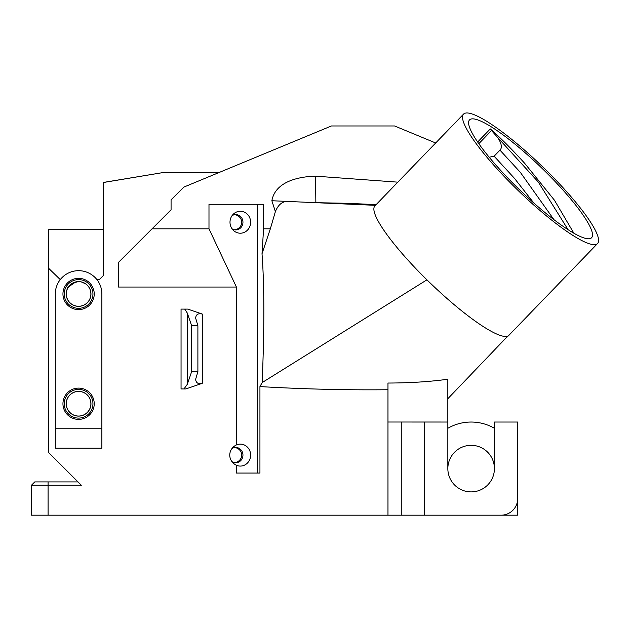 <?xml version="1.0" encoding="UTF-8"?>
<svg xmlns="http://www.w3.org/2000/svg" width="629" height="629" viewBox="0 0 629 629"><rect width="100%" height="100%" fill="white"/><g stroke="black" fill="none" stroke-linecap="round" stroke-linejoin="round"><path stroke-width="0.94" d="M477.663 142.005L490.29 128.929C500.267 137.562 511.786 149.081 524.83 163.493L554.44 200.203L573.884 233.241M530.554 157.565A84.829 15.528 -136 0 1 591.567 237.754A84.829 15.528 -136 0 1 519.766 189.989A84.829 15.528 -136 0 1 469.541 119.887A84.829 15.528 -136 0 1 530.554 157.565M533.777 202.963L514.412 178.282L494.119 156.212L489.213 157.226M494.111 156.204L499.961 150.15M568.144 229.75L538.33 182.072L497.736 137.539C501.62 143.53 502.367 147.744 499.976 150.166L520.254 172.228L554.007 219.725M497.736 137.539L491.501 130.541L478.818 143.679M78.594 391.364A12.376 12.376 0 0 1 89.31 409.927A12.376 12.376 0 0 1 67.869 409.927A12.376 12.376 0 0 1 78.594 391.364M78.594 391.435A12.305 12.305 0 0 1 89.247 409.896A12.305 12.305 0 0 1 67.932 409.896A12.305 12.305 0 0 1 78.594 391.435M78.594 281.588A12.376 12.376 0 0 1 89.31 300.151A12.376 12.376 0 0 1 67.869 300.151A12.376 12.376 0 0 1 78.594 281.588M78.594 281.658L79.914 281.729L78.594 281.658C86.464 283.38 86.464 283.38 78.594 281.658C86.464 283.38 86.464 283.38 78.594 281.658A12.305 12.305 0 0 1 89.247 300.119A12.305 12.305 0 0 1 67.932 300.119A12.305 12.305 0 0 1 78.594 281.658C72.492 282.649 68.789 284.976 67.5 288.632C66.926 287.532 69.748 285.299 75.967 281.941L76.015 281.926M78.594 389.382A14.365 14.365 0 0 0 66.155 410.926A14.365 14.365 0 0 0 91.024 410.926A14.365 14.365 0 0 0 78.594 389.382M78.594 279.606A14.365 14.365 0 0 0 66.155 301.149A14.365 14.365 0 0 0 91.024 301.149A14.365 14.365 0 0 0 78.594 279.606M491.501 130.541L490.29 128.929M68.514 286.903L75.614 282.02M76.942 281.768L75.04 282.185L76.942 281.768M73.176 282.916L71.895 283.64L73.176 282.916M70.731 284.497L69.677 285.48L70.731 284.497M81.534 282.012L85.591 283.844L81.534 282.012M78.594 388.109A15.639 15.639 0 0 0 65.046 411.563A15.639 15.639 0 0 0 92.133 411.563A15.639 15.639 0 0 0 78.594 388.109M78.594 278.332A15.639 15.639 0 0 0 65.046 301.786A15.639 15.639 0 0 0 92.133 301.786A15.639 15.639 0 0 0 78.594 278.332M197.891 325.736L195.635 318.038C196.036 314.39 198.253 313.061 202.286 314.068L187.78 309.098L181.05 309.098L181.05 388.942L183.975 388.942L187.3 384.327L187.3 313.053L191.641 325.736L197.891 325.736L197.891 371.645L191.641 371.645L187.3 384.327M183.975 388.942L185.83 388.942L202.286 383.313C198.253 384.311 196.036 382.99 195.635 379.334L197.891 371.645M191.641 325.736L191.641 371.645M240.309 211.258A10.976 10.316 90 0 0 233.225 214.261A10.976 10.316 90 0 0 233.225 230.214A10.976 10.316 90 0 0 249.894 226.298A10.976 10.316 90 0 0 240.309 211.258M232.022 215.7A7.65 7.186 -90 0 1 235.765 214.591A7.65 7.186 -90 0 1 242.951 222.241A7.65 7.186 -90 0 1 235.765 229.892A7.65 7.186 -90 0 1 232.022 228.775M60.258 279.606L48.653 268.3L48.653 452.55L81.345 485.242L31.45 485.242L31.45 515.182L48.079 515.182L48.079 481.916L34.776 481.916L31.45 485.242M163.092 172.558L103.282 182.457L103.282 275.62L99.288 279.606L96.921 279.606M218.978 172.543L163.155 172.543L103.337 182.512L103.282 229.711L48.653 229.711L48.653 268.3M55.305 428.207L101.874 428.207L101.874 293.963A23.289 23.289 0 0 0 78.594 270.682A23.289 23.289 0 0 0 55.305 293.963L55.305 448.163L101.874 448.163L101.874 428.207M530.554 155.481A93.147 17.046 44 0 0 463.565 114.108A93.147 17.046 44 0 0 518.713 191.082A93.147 17.046 44 0 0 597.55 243.533A93.147 17.046 44 0 0 530.554 155.481M375.45 205.329L315.86 202.687L346.768 203.285M397.835 182.158L315.554 176.167L315.86 202.687L286.848 201.398C281.839 201.744 278.018 205.14 275.376 211.611L270.344 228.822L263.575 228.822L262.018 253.77L270.344 228.822M262.018 253.77C264.384 285.613 264.432 328.55 262.167 382.574L259.942 386.583L259.942 473.063L236.41 473.063L236.41 465.263A10.976 10.316 90 0 0 250.436 457.212A10.976 10.316 90 0 0 240.309 444.121A10.976 10.316 90 0 0 236.41 444.939A12.187 11.401 0 0 0 233.021 447.329A12.187 11.401 0 0 0 233.021 462.865A12.187 11.401 0 0 0 236.41 465.263M597.55 243.533L508.892 335.32A93.147 17.046 -136 0 1 508.719 335.485A93.147 17.046 -136 0 1 426.934 279.826L262.167 382.574M426.934 279.826A93.147 17.046 -136 0 1 377.738 220.284A93.147 17.046 -136 0 1 374.908 205.895L463.565 114.108M236.41 444.939L236.41 287.044L208.985 228.822L208.985 204.276L263.575 204.276L263.575 228.822M315.554 176.167C299.019 176.568 275.305 181.38 271.87 200.737L286.848 201.398M234.735 462.669A8.146 7.65 180 0 0 241.709 455.097A8.146 7.65 180 0 0 234.735 447.526M231.889 448.658A7.65 7.186 -90 0 1 235.765 447.447A7.65 7.186 -90 0 1 242.951 455.097A7.65 7.186 -90 0 1 235.765 462.747A7.65 7.186 -90 0 1 231.889 461.544M234.735 229.813A8.146 7.65 180 0 0 241.709 222.241A8.146 7.65 180 0 0 234.735 214.67M78.02 481.916L48.079 481.916M401.271 422.02L387.967 422.02L387.967 383.045C410.171 382.975 430.134 381.701 447.84 379.224L447.84 422.035L401.271 422.02L401.271 515.182L387.967 515.182L387.967 422.02M401.271 515.182L424.559 515.182L424.559 422.02L441.188 422.02M494.418 468.613A23.289 23.289 0 0 0 471.129 445.324A23.289 23.289 0 0 0 447.848 468.613A23.289 23.289 0 0 0 471.129 491.894A23.289 23.289 0 0 0 494.418 468.613L494.418 422.035L517.706 422.035L517.706 498.553A16.629 16.629 0 0 1 501.069 515.182L424.559 515.182M517.706 468.613L517.706 515.182L494.418 515.182M447.848 428.278A46.57 46.57 0 0 1 494.418 428.278M184.729 309.098L187.3 313.053M208.985 228.822L152.045 228.822L171.072 209.803L171.072 199.825L183.762 187.135L331.412 125.973L394.611 125.973L435.677 142.98M152.045 228.822L118.511 262.364L118.511 287.044L236.41 287.044M257.19 473.063L257.19 204.276M507.823 336.051L447.84 398.715M387.967 389.744C346.343 390.169 303.673 389.115 259.942 386.583M447.848 468.613L447.848 422.035M387.967 515.182L48.079 515.182M271.87 200.737L275.376 211.611M202.286 383.313L202.286 314.068M346.87 203.277L376.118 204.637M505.142 338.858L508.712 335.485"/></g></svg>
